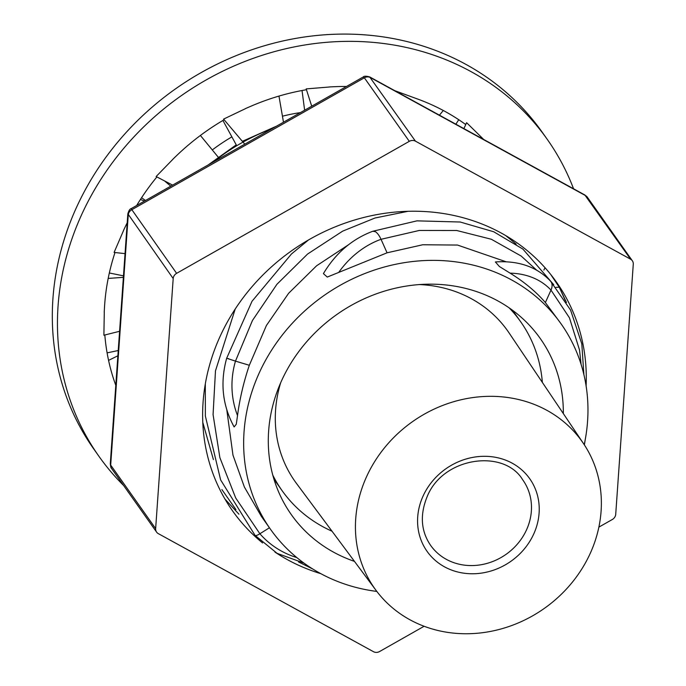 <?xml version="1.0" encoding="UTF-8"?>
<svg xmlns="http://www.w3.org/2000/svg" width="686" height="686" viewBox="0 0 686 686"><rect width="100%" height="100%" fill="white"/><g stroke="black" fill="none" stroke-linecap="round" stroke-linejoin="round"><path stroke-width="1.03" d="M366.307 477.267A127.09 114.288 144.7 0 0 376.091 590.44A127.09 114.288 144.7 0 0 488.492 631.789A127.09 114.288 144.7 0 0 590.492 552.813A127.09 114.288 144.7 0 0 583.537 443.636A127.09 114.288 144.7 0 0 470.93 397.854A127.09 114.288 144.7 0 0 366.307 477.267M280.668 382.771A130.271 117.152 144.7 0 0 296.463 483.416L376.091 590.44M272.796 475.158A146.161 131.438 144.7 0 0 282.023 490.559A146.161 131.438 144.7 0 0 332.041 531.23M542.352 382.402A146.161 131.438 144.7 0 0 520.64 321.708A146.161 131.438 144.7 0 0 509.183 307.877M583.537 443.636L509.098 332.95A130.271 117.152 144.7 0 0 419.438 284.57M513.514 311.633A152.472 137.114 144.7 0 0 513.257 310.801M563.326 413.589A152.472 137.114 144.7 0 0 540.268 338.515A152.472 137.114 144.7 0 0 297.364 353.522A152.472 137.114 144.7 0 0 291.344 514.663A152.472 137.114 144.7 0 0 354.482 561.388M584.223 444.674A177.931 160.01 144.7 0 0 561.054 323.801A177.931 160.01 144.7 0 0 277.581 341.319A177.931 160.01 144.7 0 0 270.558 529.369A177.931 160.01 144.7 0 0 376.837 591.426M348.471 244.782L316.572 265.799L288.617 293.291L266.4 325.507L249.318 365.278C243.607 382.256 239.68 399.029 237.528 415.587L236.267 424.265L234.14 426.941C222.444 405.52 219.957 382.625 226.672 358.255L235.478 361.128L252.431 320.516L276.921 284.296L307.56 254.06L342.683 231.131L375.045 217.994L408.101 211.297M226.792 409.842L232.974 455.161L244.396 487.06L261.409 516.438L270.558 529.369M561.054 323.801L545.37 302.552C536.195 291.859 524.438 282.057 510.092 273.139L499.408 266.528L495.369 261.949C518.47 260.423 536.864 266.82 550.541 281.14L550.858 281.517A12.708 8.223 -42.8 0 1 550.995 290.109L569.449 317.824L579.533 350.049L581.111 364.455M505.942 261.726L457.528 245.056L422.748 244.765L387.067 252.808L327.256 277.067L323.415 273.62C335.66 253.134 352.141 239.011 372.85 231.242L375.353 231.688A12.708 5.059 -109.8 0 1 381.03 239.303L419.309 230.453L456.756 230.505L491.33 239.251L521.171 256.041L536.735 270.233M274.194 479.968A152.472 137.114 144.7 0 0 274.897 480.492M300.451 112.59A177.948 160.027 144.7 0 0 282.443 116.191M231.885 136.874A177.948 160.027 144.7 0 0 212.291 149.942M545.37 302.552L550.995 290.109A81.908 62.357 -37.6 0 0 510.092 273.139M387.067 252.808L381.03 239.303A81.908 67.631 -59.3 0 0 338.901 272.145M372.832 231.251L416.942 220.858L460.16 222.007L493.723 231.765L522.904 249.095L553.722 284.699M249.318 365.278L235.478 361.128A81.908 76.575 -70.2 0 0 237.528 415.587M228.652 358.667L227.426 358.581M269.426 527.774L259.883 533.759A12.708 2.487 138.9 0 1 255.081 535.389L255.081 535.389A12.708 2.487 138.9 0 1 255.02 535.294M123.651 485.542A274.52 246.866 -35.3 0 1 98.973 456.353L93.836 449.098A274.52 246.866 -35.3 0 1 52.728 301.754A274.52 246.866 -35.3 0 1 250.853 50.104A274.52 246.866 -35.3 0 1 542.017 131.944L547.154 139.198A274.52 246.866 -35.3 0 1 573.556 188.779M98.973 456.353A274.52 246.866 -35.3 0 1 57.864 309.009A274.52 246.866 -35.3 0 1 255.989 57.367A274.52 246.866 -35.3 0 1 547.154 139.198M306.196 88.906L311.718 106.201M302.037 90.518L304.627 110.223M346.499 86.47A226.226 203.442 -35.3 0 0 335.351 86.668L329.734 86.908M306.188 88.897L329.734 86.976M245.477 108.577L250.784 106.279A226.226 203.442 -35.3 0 1 306.222 89.763M245.502 108.637L223.585 119.107L244.765 144.18M222.924 120.462L236.73 145.741M283.49 122.219L278.962 96.083M173.026 159.049L177.22 155.045A226.226 203.442 -35.3 0 1 223.988 119.836M173.078 159.092L156.134 176.525L172.606 185.126M164.554 180.924L170.788 186.155M218.114 157.025L200.621 135.734M123.42 230.642L125.855 225.54A226.226 203.442 -35.3 0 1 127.193 222.796M136.668 205.508A226.226 203.442 -35.3 0 1 156.837 177.005M114.108 252.431L125.032 253.623M144.497 201.067L140.441 199.463M114.099 252.414L123.48 230.668M104.203 312.456L104.521 307.036A226.226 203.442 -35.3 0 1 114.991 252.551M104.281 312.456L103.886 335.222L119.578 331.304M109.331 272.985L123.471 275.849M123.369 277.341L108.182 278.43M115.788 385.326A226.226 203.442 -35.3 0 1 104.821 334.991M107.102 352.87L118.232 350.52M117.863 355.785L108.568 360.382M394.733 90.655L418.048 99.196A226.226 203.442 -35.3 0 1 465.597 124.475L466.617 122.708L483.69 139.464M458.745 119.716L455.873 124.2M466.617 122.708L463.899 128.608M439.417 115.171L443.319 110.506M555.943 287.348L559.236 287.211L566.465 302.5M559.236 287.211L550.669 274.409M262.584 542.952A198.263 178.291 -35.3 0 1 232.614 510.95A198.263 178.291 -35.3 0 1 260.491 277.436A198.263 178.291 -35.3 0 1 501.406 233.137A198.263 178.291 -35.3 0 1 556.303 281.895A198.263 178.291 -35.3 0 1 586.11 385.952M320.834 573.676A198.263 178.291 -35.3 0 1 287.511 559.707A198.263 178.291 -35.3 0 1 274.923 552.067M238.925 514.2L224.982 499.082M598.869 527.122L612.298 519.508A6.354 5.711 144.7 0 0 615.719 514.277L633.272 264.23A6.354 5.711 144.7 0 0 632.329 260.749A6.354 5.711 144.7 0 0 630.563 259.188L415.433 141.144A6.354 5.711 144.7 0 0 409.302 141.333L176.619 273.337A6.354 5.711 144.7 0 0 173.189 278.567L155.645 528.614A6.354 5.711 144.7 0 0 156.588 532.087A6.354 5.711 144.7 0 0 158.355 533.657L373.484 651.7A6.354 5.711 144.7 0 0 379.615 651.511L424.12 626.267M545.044 267.746L543.852 270.061M565.298 300.562L559.544 287.743M173.189 278.567L127.836 213.758M409.302 141.333L364.343 77.801L363.168 77.012L131.12 208.655C129.86 208.878 128.754 210.628 127.828 213.912L110.292 463.676L110.686 465.082L155.645 528.614M369.651 76.901L415.433 141.144M630.563 259.188L584.832 194.961L369.788 76.969C366.17 75.957 363.957 75.966 363.168 77.029M131.12 208.655L176.619 273.337M533.854 533.725A62.88 56.544 -35.3 0 1 453.386 570.718A62.88 56.544 -35.3 0 1 422.945 496.355A62.88 56.544 -35.3 0 1 503.413 459.354A62.88 56.544 -35.3 0 1 533.854 533.725M430.354 544.984A56.526 50.833 144.7 0 0 480.414 564.852A56.526 50.833 144.7 0 0 526.651 529.583A56.526 50.833 144.7 0 0 522.621 479.685C504.013 448.653 442.933 456.807 427.138 496.69C419.832 514.697 420.904 530.801 430.354 544.984M271.939 128.771A193.186 173.73 144.7 0 0 213.295 162.033M213.406 459.577L202.782 422.362M505.676 235.564L516.172 244.139M296.806 557.564A81.908 80.236 -27.9 0 1 259.883 533.759L235.692 497.95L219.872 457.622L213.072 414.593L215.481 370.826L235.212 309.026M632.329 260.749L587.37 197.225A6.354 5.711 -35.3 0 1 587.37 197.225A6.354 5.711 -35.3 0 0 585.612 195.656L370.474 77.612A6.354 5.711 -35.3 0 0 364.343 77.801L131.661 209.805A6.354 5.711 -35.3 0 0 128.239 215.035L110.686 465.082A6.354 5.711 -35.3 0 0 111.629 468.564A6.354 5.711 -35.3 0 1 111.629 468.564L156.588 532.087M282.023 490.559L273.937 479.137M520.64 321.708L512.553 310.278M208.132 164.966L236.25 144.849M242.355 141.325L276.698 126.07M312.765 569.003L298.487 561.911M235.958 509.595L221.887 489.572M586.041 434.838L584.369 444.897M550.541 281.14L570.581 310.089L581.797 343.849L583.88 374.556M226.672 358.255L252.028 301.265L291.49 253.949L308.494 239.971M303.992 563.112L277.118 553.353L255.081 535.389L220.626 479.9L205.371 416.076L205.311 383.894M141.573 197.722L145.509 200.492M110.3 463.685C110.6 466.694 111.046 468.324 111.629 468.564M587.37 197.216L584.824 194.97"/></g></svg>

